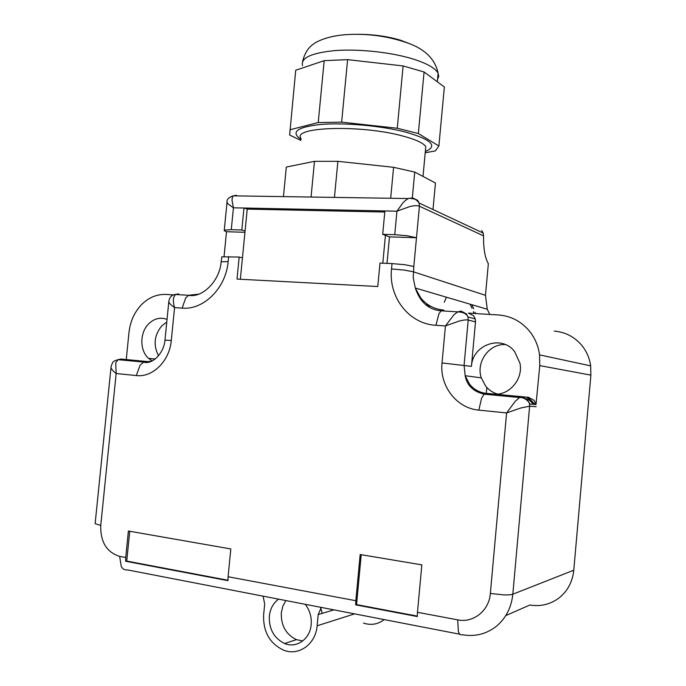 <?xml version="1.0" encoding="UTF-8"?>
<svg xmlns="http://www.w3.org/2000/svg" width="686" height="686" viewBox="0 0 686 686"><rect width="100%" height="100%" fill="white"/><g stroke="black" fill="none" stroke-linecap="round" stroke-linejoin="round"><path stroke-width="1.03" d="M283.447 196.616L286.319 167.058L314.488 161.33L337.889 161.321L334.451 197.311L335.463 197.414M310.535 197.036L311.067 196.951L314.488 161.33M386.998 263.373L389.485 236.884L382.694 234.32L394.742 234.689L396.937 211.194L410.168 206.443C414.507 205.508 417.594 205.44 419.42 206.212L419.129 203.047L417.74 200.398L412.62 197.92L408.204 198.537L405.34 200.526L402.896 202.867L396.937 211.194L233.429 207.798L232.014 200.346L232.28 197.714L233.197 195.853L236.567 195.261M489.77 314.437L487.274 309.249L485.474 295.332L488.346 263.69C484.925 257.67 483.338 248.401 483.579 235.881L483.184 233.043L481.692 230.479M244.953 232.305L226.509 231.722L224.219 230.71L224.476 230.119L231.276 229.673L233.429 207.798L228.104 203.974L227.023 202.267C226.637 199.532 228.695 197.388 233.206 195.844L408.204 198.537M384.889 210.945L382.694 234.32M443.773 310.038L441.098 310.827L438.903 313.802L435.944 325.293C408.925 323.955 388.336 297.098 391.526 268.963L392.032 263.596L404.723 264.702L413.812 266.46L416.488 237.742L389.485 236.884M385.429 235.358L382.814 263.192M486.22 393.344L484.153 394.176L519.594 397.52L515.28 401.233L506.602 412.929L520.683 408.007L529.626 406.206L529.558 404.011L536.023 404.526L534.214 400.41L528.597 397.357L522.029 396.705L527.714 399.809L529.549 403.994C529.892 402.425 524.764 397.014 519.594 397.528L522.029 396.705L486.22 393.344C479.445 392.581 473.889 389.511 469.533 384.126L465.159 375.722L464.079 365.218L468.204 320.019L467.955 316.975L466.42 313.905L461.043 311.092L457.751 311.856L453.978 314.745L445.437 325.936L435.944 325.293M467.955 316.966C466.531 313.759 463.127 312.061 457.742 311.864L441.098 310.827C428.613 309.729 420.004 302.123 415.287 288.009L413.212 277.719L413.812 266.46M536.023 404.526L539.762 365.604L539.548 354.885C538.304 345.787 534.874 337.778 529.258 330.866C520.991 321.211 510.718 315.912 498.43 314.968L468.418 313.116L473.726 315.886L475.244 318.913L475.492 321.897L468.204 320.019C466.506 319.625 463.453 319.993 459.054 321.117L445.437 325.936L442.033 362.945L471.436 366.367C472.405 344.672 501.706 334.254 514.637 351.592L519.954 363.254C523.392 379.461 508.858 396.062 493.294 394.038M231.276 229.673L241.824 229.999L245.082 230.993L242.441 257.902L239.174 257.036L221.835 256.821L221.149 261.863M226.509 231.722L224.065 256.538M173.644 294.903L166.106 294.44C156.888 294.071 148.665 297.51 141.436 304.747C134.387 312.224 130.246 321.442 128.994 332.401L126.164 360.433M152.241 360.93L148.553 358.358C139.541 350.58 139.652 332.53 148.733 323.766C154.333 318.415 160.438 316.975 167.032 319.427M178.531 293.822L175.419 294.491L173.79 297.158C173.069 299.893 173.335 303.375 174.578 307.611L171.294 340.47C169.605 360.973 152.678 377.694 136.325 375.559L116.157 373.518L115.72 362.911L118.035 359.678L120.89 359.061L150.114 361.814M175.419 294.491C171.843 294.8 169.656 297.012 168.867 301.128L168.867 302.166C169.511 303.512 171.414 305.33 174.578 307.611L182.124 308.125C203.631 310.226 226.011 288.034 228.138 261.58L221.346 261.778L221.106 262.232C219.58 281.08 202.353 298.187 188.607 295.289L185.726 297.895L182.124 308.125M136.325 375.559L140.047 365.244L143.691 362.088L118.043 359.67C112.676 361.333 112.83 361.531 111.081 366.658L111.012 367.696C111.449 369.231 113.164 371.169 116.157 373.518L100.756 525.433C100.345 541.923 106.647 552.239 119.638 556.372L125.727 557.512L125.641 561.251L227.975 580.656L228.095 576.737L355.837 600.722L355.674 604.863L417.294 616.543L417.474 612.298L457.682 619.852C473.366 623.205 489.152 610.651 490.353 593.467L506.602 412.929L478.811 410.125C456.61 408.307 439.469 385.824 442.033 362.945M392.032 263.596L379.984 263.072L377.78 286.525L237.004 279.082L239.174 257.036M240.349 279.253L242.441 257.902M505.762 615.599L529.884 605.009C540.774 606.767 550.566 604.357 559.262 597.78C567.734 590.869 572.57 581.677 573.779 570.212L590.878 375.131L590.663 365.861C589.54 357.989 586.487 351.052 581.514 345.041C574.199 336.637 565.101 331.998 554.219 331.106M263.107 596.16L264.676 604.04L263.621 614.982C263.107 631.866 269.787 643.605 283.678 650.199C298.744 656.339 315.8 644.12 317.129 625.786L318.193 614.579L321.314 607.427M384.246 619.604C377.96 624.363 371.032 625.538 363.469 623.102M473.331 311.718L474.095 313.468M470.082 304.172L472.028 308.263M526.479 397.151L533.605 404.328M423.451 300.94L421.804 300.845M361.222 554.708L356.54 604.598L417.294 616.105M129.74 531.264L126.739 561.079L227.966 580.245M486.837 387.47L486.211 394.373M501.252 394.819L501.166 395.779M498.473 395.53L499.931 394.664M506.268 395.256L507.554 396.388M493.637 395.076L495.078 394.21M495.232 394.141L496.51 393.755M501.612 394.862L502.812 395.933M302.783 640.947L296.446 639.644C285.959 634.499 280.917 625.546 281.32 612.787L282.812 606.235L285.882 600.567M320.739 608.079L322.249 613.361M497.47 394.056C492.694 392.624 488.715 389.922 485.551 385.969L481.298 377.866C475.818 362.062 489.118 343.489 505.385 344.578M503.087 394.956L501.749 394.87M428.458 304.978L425.903 304.824M516.378 397.22L515.761 396.148M520.254 396.568L520.811 397.537M430.491 306.196L427.532 306.025M305.236 604.315C309.763 610.214 311.744 616.971 311.178 624.586C310.132 639.069 296.515 648.647 284.639 643.528C274.014 638.272 268.912 629.139 269.332 616.139C270.181 608.739 273.268 603.08 278.593 599.152M158.535 355.751C153.081 345.049 154.221 335.025 161.947 325.696L166.767 322.111M475.492 321.897L471.436 366.367M125.727 557.512L128.385 531.024L230.805 548.946L228.095 576.737M355.837 600.722L360.176 554.528L421.839 564.87L417.474 612.298M125.641 561.251L126.739 561.079M355.674 604.863L356.54 604.598M394.742 234.689L407.424 235.787L416.488 237.742L419.42 206.212L483.579 235.881M245.082 230.993L247.226 209.119L384.786 212.034M241.824 229.999L243.984 208.012L247.226 209.119M432.995 209.53L435.456 182.991L414.738 172.083L393.593 167.307L337.889 161.321M412.337 197.808L414.738 172.083M390.677 198.263L393.593 167.307M425.397 150.817L425.792 146.581C423.245 142.885 415.287 139.292 401.893 135.794C359.901 124.475 291.413 126.979 301.068 138.469M300.983 139.361C290.281 132.046 296.969 127.073 321.048 124.423C344.672 122.502 381.399 125.812 405.469 132.055C431.588 139.584 438.208 146.067 425.329 151.503M425.209 152.789L435.413 150.877L438.886 145.998L444.357 86.985L424.077 71.987L403.111 65.942L347.613 59.639L324.186 60.668L295.717 70.255L289.638 135.031L300.88 140.433M289.938 129.765L318.227 122.545L341.637 122.142L397.263 128.248L418.34 133.521L438.886 145.998M324.186 60.668L318.227 122.545M347.613 59.639L341.637 122.142M403.111 65.942L397.263 128.248M424.077 71.987L418.34 133.521M391.526 268.963L404.226 270.078L413.315 271.793L485.474 295.332M442.89 309.969C433.878 309.009 426.495 304.996 420.741 297.921L415.287 288.009L487.274 309.249M198.82 294.131L188.607 295.289L175.419 294.483M228.627 256.581L228.138 261.58M171.294 340.47L164.957 340.153C163.92 353.71 151.666 365.038 143.691 362.088L151.795 361.145M590.878 375.131L539.762 365.604M573.779 570.212L512.819 594.213L529.626 406.206L536.1 406.695M490.353 593.467L503.927 594.899C508.266 595.028 511.233 594.796 512.819 594.213C511.387 607.736 505.779 618.523 496.012 626.575C485.988 634.207 474.738 636.925 462.278 634.704C460.606 635.373 459.303 634.301 458.377 631.489L457.682 619.852M119.638 556.372L121.302 566.602C122.854 569.166 124.886 570.263 127.399 569.894L459.852 634.233M318.193 614.579L333.928 609.863M317.129 625.786L354.628 613.867M475.029 312.199L475.621 313.562M471.788 304.678L473.734 308.751M110.986 367.576L95.183 523.204L95.165 523.667L100.756 525.433M528.006 397.297L535.114 404.457M446.449 297.201L444.194 302.269M481.298 377.866L465.159 375.722C466.9 385.369 473.237 391.526 484.153 394.176L481.649 398L478.811 410.125M408.796 43.364L400.573 40.234C387.744 36.367 373.69 34.386 358.401 34.309M437.557 79.37L438.748 76.446L438.122 73.316C435.473 68.206 426.966 63.386 412.595 58.867C391.252 52.325 359.644 48.852 336.097 50.498C311.641 52.771 300.459 57.847 302.535 65.719M483.184 233.043L419.12 203.03M408.221 198.528C408.65 198.125 410.622 198.288 414.155 199.009C415.536 199.223 417.191 200.569 419.112 203.056M590.663 365.861L539.548 354.885M284.639 643.528L296.446 639.644M168.782 301.934L164.966 340.076M148.553 358.358L155.199 359.027M467.963 316.975L475.244 318.913M226.98 202.773L224.271 230.23M425.792 146.581L423.005 176.439M302.577 61.448C305.75 49.263 311.092 45.362 316.409 42.138C324.349 38.022 334.202 35.526 345.976 34.652C368.211 33.262 389.511 36.315 409.894 43.801C425.929 50.035 435.344 59.871 438.122 73.316L437.334 81.788"/></g></svg>
